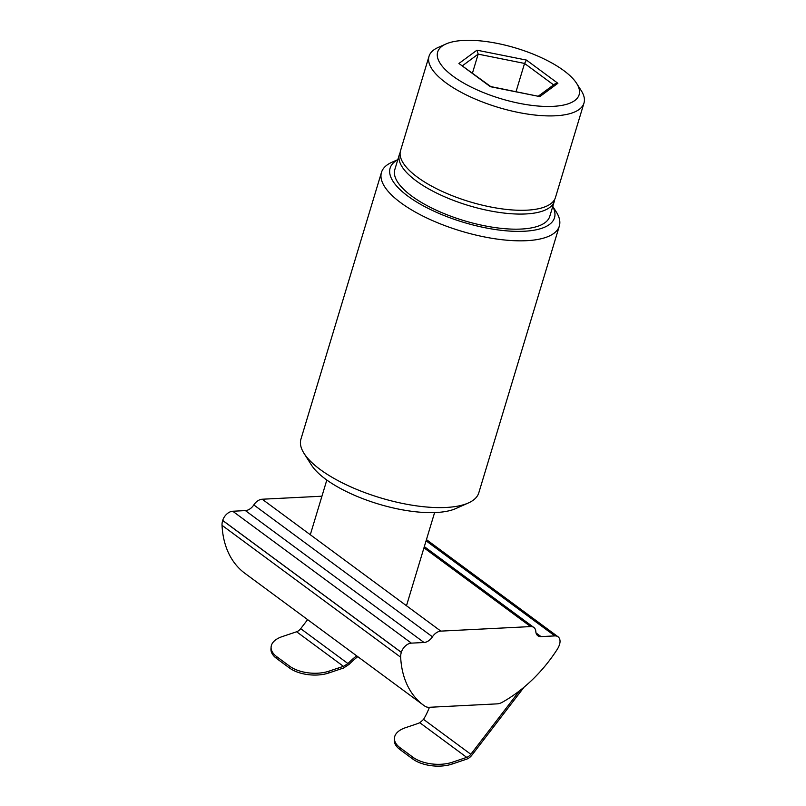 <?xml version="1.0" encoding="UTF-8"?>
<svg xmlns="http://www.w3.org/2000/svg" width="806" height="806" viewBox="0 0 806 806"><rect width="100%" height="100%" fill="white"/><g stroke="black" fill="none" stroke-linecap="round" stroke-linejoin="round"><path stroke-width="1.21" d="M552.775 206.417L556.241 211.877A92.892 33.187 -163.2 0 1 559.334 226.083A92.892 33.187 -163.2 0 1 460.81 231.01A92.892 33.187 -163.2 0 1 381.48 172.383A92.892 33.187 -163.2 0 1 391.918 162.268L397.821 159.638M381.48 172.383L300.93 439.169A92.892 33.187 16.8 0 0 304.023 453.365A92.892 33.187 16.8 0 0 380.261 497.796A92.892 33.187 16.8 0 0 468.346 502.974A92.892 33.187 16.8 0 0 478.784 492.869L559.334 226.083M304.023 453.365L311.388 464.971A81.628 29.167 16.8 0 0 378.387 504.012A81.628 29.167 16.8 0 0 455.793 508.566L468.346 502.974M554.73 199.284A80.932 28.915 -163.2 0 1 554.337 201.228A80.932 28.915 -163.2 0 1 488.809 210.628A80.932 28.915 -163.2 0 1 399.867 162.389A80.932 28.915 -163.2 0 1 399.393 154.45A80.932 28.915 -163.2 0 1 400.139 152.616M554.337 201.228L549.783 216.33A80.932 28.915 -163.2 0 1 474.109 223.433A80.932 28.915 -163.2 0 1 395.303 177.491A80.932 28.915 -163.2 0 1 394.829 169.542L399.393 154.45M552.745 206.527A85.859 30.678 -163.2 0 1 463.44 222.305A85.859 30.678 -163.2 0 1 397.791 159.739M576.673 83.451L581.277 90.695A80.932 28.915 -163.2 0 1 583.977 103.067A80.932 28.915 -163.2 0 1 498.138 107.359A80.932 28.915 -163.2 0 1 429.024 56.289A80.932 28.915 -163.2 0 1 438.121 47.473L445.96 43.987A73.89 26.407 -163.2 0 1 563.787 70.596A73.89 26.407 -163.2 0 1 576.673 83.451A73.89 26.407 -163.2 0 1 500.768 98.664A73.89 26.407 -163.2 0 1 445.96 43.987M583.977 103.067L555.475 197.45A80.932 28.915 -163.2 0 1 469.646 201.742A80.932 28.915 -163.2 0 1 400.532 150.672L429.024 56.289M462.503 65.709L478.17 54.143L476.971 50.184L526.439 60.077L524.555 63.432L553.621 84.892M526.439 60.077L557.873 83.29L539.829 96.589L490.36 86.695L458.926 63.483L490.763 86.574M539.829 96.589L490.723 86.564M557.873 83.29L554.981 83.884L538.398 96.105M516.042 91.632L524.555 63.432L478.17 54.143L472.467 73.064M321.937 496.214L262.212 499.226A9.853 6.498 126.4 0 0 253.809 504.919L432.439 636.8A9.853 6.498 -53.6 0 1 424.037 642.493L245.397 510.601L232.743 511.246A9.853 6.498 126.4 0 0 222.698 520.424L222.678 520.495A14.075 9.289 126.4 0 0 222.023 525.321A113.303 74.777 126.4 0 0 244.873 573.298L423.503 705.19A113.303 74.777 126.4 0 0 424.863 706.147A14.075 9.289 -53.6 0 0 429.255 707.295L497.08 703.87A14.075 9.289 -53.6 0 0 502.309 702.248A113.303 74.777 126.4 0 0 557.258 649.324A14.075 9.289 -53.6 0 0 559.555 644.407L559.576 644.337A9.853 6.498 -53.6 0 0 558.044 636.78L426.445 539.617M262.212 499.226L440.842 631.118L530.65 626.584A9.853 6.498 -53.6 0 1 533.844 627.471A9.853 6.498 -53.6 0 1 535.829 631.592A9.853 6.498 -53.6 0 0 537.814 635.712A9.853 6.498 -53.6 0 0 540.997 636.599L554.85 635.904A9.853 6.498 -53.6 0 1 558.044 636.78M245.397 510.601A9.853 6.498 126.4 0 0 253.809 504.919M232.743 511.246L411.372 643.138A9.853 6.498 -53.6 0 0 401.328 652.316L401.307 652.386A14.075 9.289 -53.6 0 0 400.663 657.212A113.303 74.777 126.4 0 0 423.503 705.19M440.842 631.118A9.853 6.498 126.4 0 0 432.439 636.8M411.372 643.138L424.037 642.493M357.783 656.668A63.331 47.564 -51.1 0 0 349.038 664.436L343.306 668.144A126.582 65.346 4.5 0 0 339.336 669.423L337.805 668.184A126.502 65.296 -175.5 0 1 343.507 666.391L296.608 631.763L282.16 636.629A28.15 14.528 -175.5 0 0 271.108 646.996A28.15 14.528 -175.5 0 0 276.821 656.739L289.586 666.159A28.15 14.528 -175.5 0 0 328.949 671.176L337.805 668.184M524.071 687.155L471.903 755.151A9.148 6.035 -53.6 0 1 466.593 759.171L452.146 764.048A28.15 14.528 -175.5 0 1 412.783 759.03L400.028 749.61A28.15 14.528 -175.5 0 1 394.315 739.868L394.446 738.064A28.15 14.528 -175.5 0 1 405.499 727.697L414.365 724.715A126.502 65.296 -175.5 0 0 419.825 722.74L423.563 719.385A63.331 47.564 128.9 0 0 429.427 707.285M356.645 655.822A63.331 47.564 128.9 0 0 347.95 663.56L343.507 666.391M519.477 690.853L470.825 754.275A7.032 4.645 -53.6 0 1 466.734 757.368L419.825 722.74M452.146 764.048L452.287 762.244L466.734 757.368M296.608 631.763A7.032 4.645 126.4 0 0 300.698 628.67L307.63 619.633M271.108 646.996L270.967 648.8A28.15 14.528 4.5 0 0 276.68 658.542L289.445 667.962A28.15 14.528 4.5 0 0 328.808 672.98L339.336 669.423M452.287 762.244A28.15 14.528 -175.5 0 1 412.924 757.227L400.169 747.807A28.15 14.528 -175.5 0 1 394.446 738.064M458.926 63.483L476.971 50.184M530.65 626.584L423.966 547.818M400.663 657.212L222.023 525.321M536.03 632.922L540.997 636.599M401.307 652.386L222.678 520.495M554.85 635.904L426.082 540.826M401.328 652.316L222.698 520.424M347.95 663.56L300.698 628.67M470.825 754.275L423.563 719.385M328.808 672.98L328.949 671.176M289.445 667.962L289.586 666.159M276.821 656.739L276.68 658.542M412.924 757.227L412.783 759.03M400.028 749.61L400.169 747.807M406.476 605.739L434.605 512.576M310.3 534.731L326.823 480.033M533.844 627.471L424.329 546.619"/></g></svg>
